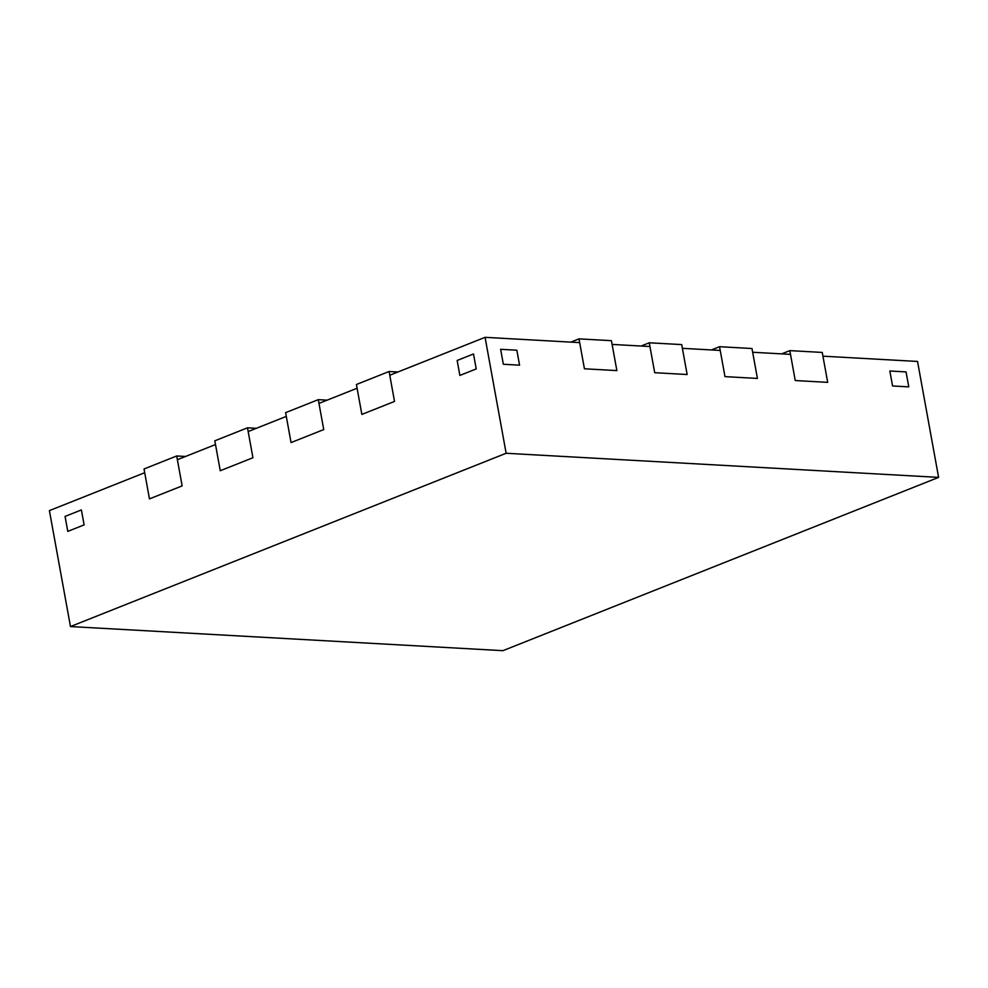 <?xml version="1.0" encoding="UTF-8"?>
<svg xmlns="http://www.w3.org/2000/svg" width="988" height="988" viewBox="0 0 988 988"><rect width="100%" height="100%" fill="white"/><g stroke="black" fill="none" stroke-linecap="round" stroke-linejoin="round"><path stroke-width="1.48" d="M641.101 346.035L649.264 342.787L681.708 344.59L687.142 374.514L654.711 372.711L649.943 346.529L612.103 344.417L616.87 370.599L611.424 340.675L578.993 338.872L584.427 368.783L616.87 370.599L584.427 368.783L579.672 342.614L485.071 337.328L389.766 375.242L394.521 401.424L389.087 371.5L356.409 384.493L361.855 414.417L394.521 401.424L361.855 414.417L357.088 388.235L318.976 403.4L323.731 429.582L318.297 399.658L285.618 412.651L291.052 442.575L323.731 429.582L291.052 442.575L286.298 416.393L248.173 431.558L252.928 457.74L247.494 427.816L214.816 440.809L220.262 470.733L252.928 457.74L220.262 470.733L215.495 444.551L177.383 459.716L182.138 485.898L176.704 455.974L144.026 468.979L149.46 498.891L182.138 485.898L149.46 498.891L144.705 472.709L49.4 510.623L70.469 626.553L502.929 650.672L938.6 477.377L506.14 453.27L70.469 626.553M570.829 342.12L578.993 338.872M649.264 342.787L654.711 372.711L687.142 374.514L682.387 348.332L720.227 350.444L724.982 376.626L757.413 378.429L724.982 376.626L719.548 346.702L751.979 348.517L757.413 378.429L752.658 352.259L790.499 354.359L795.254 380.541L827.685 382.356L795.254 380.541L789.82 350.629L822.251 352.432L827.685 382.356L822.93 356.174L917.531 361.447L938.6 477.377M711.385 349.95L719.548 346.702M781.656 353.865L789.82 350.629M185.546 456.468L176.704 455.974M256.337 428.31L247.494 427.816M327.139 400.152L318.297 399.658M397.929 371.994L389.087 371.5M889.842 371.006L906.058 371.908L908.775 386.876L892.559 385.962L908.775 386.876L906.058 371.908L889.842 371.006L892.559 385.962L889.842 371.006M65.06 516.428L81.387 509.932L84.116 524.887L67.777 531.383L84.116 524.887L81.387 509.932L65.06 516.428L67.777 531.383L65.06 516.428M457.16 360.472L473.499 353.963L476.216 368.932L459.877 375.428L476.216 368.932L473.499 353.963L457.16 360.472L459.877 375.428L457.16 360.472M500.62 349.307L516.848 350.209L519.565 365.165L503.349 364.263L519.565 365.165L516.848 350.209L500.62 349.307L503.349 364.263L500.62 349.307M485.071 337.328L506.14 453.27"/></g></svg>
